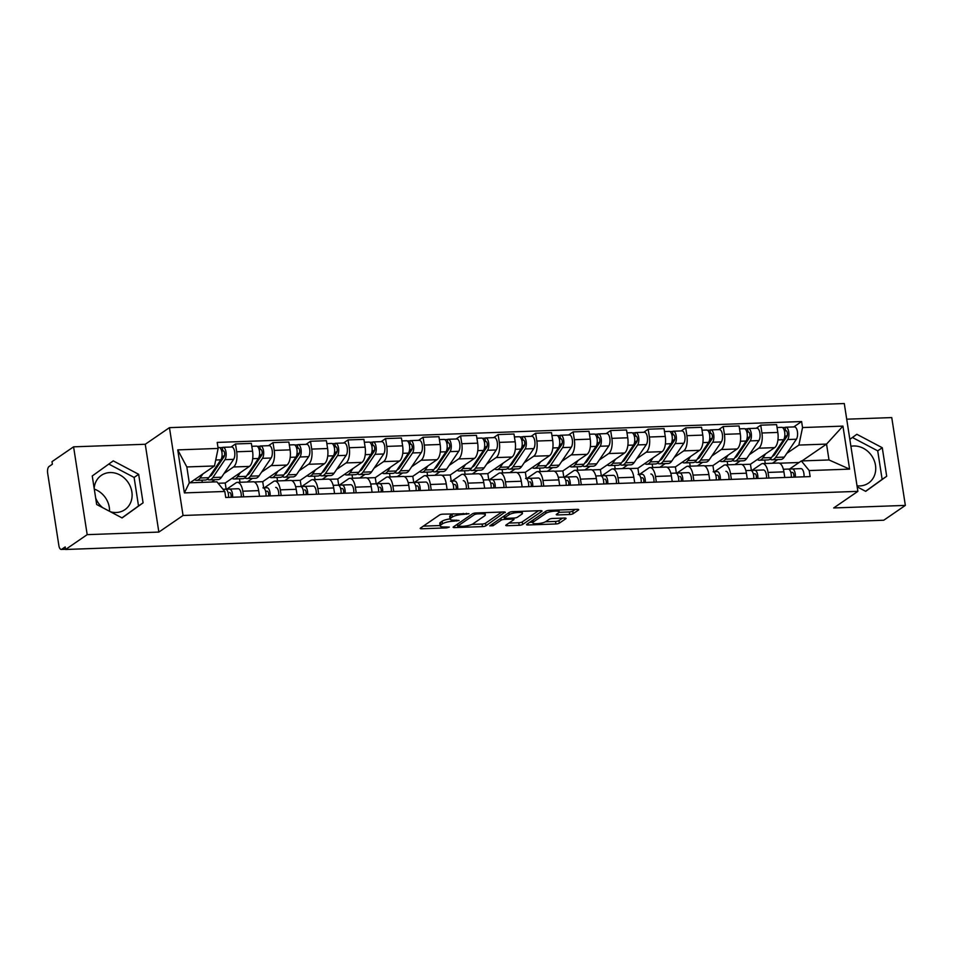 <?xml version="1.0" encoding="UTF-8"?>
<svg xmlns="http://www.w3.org/2000/svg" width="953" height="953" viewBox="0 0 953 953"><rect width="100%" height="100%" fill="white"/><g stroke="black" fill="none" stroke-linecap="round" stroke-linejoin="round"><path stroke-width="1.43" d="M468.995 513.703L443.014 514.155A2.621 0.619 171.2 0 0 439.583 514.965L420.416 528.129A2.621 0.619 171.2 0 0 420.178 528.438A2.621 0.619 171.2 0 0 421.702 528.772L446.79 527.879L449.339 527.08L445.039 526.973A8.374 2.001 171.2 0 1 440.155 525.913A8.374 2.001 171.2 0 1 440.894 524.9L442.49 523.805A8.374 2.001 171.2 0 1 453.449 521.196L459.096 520.505L454.938 520.171A8.374 2.001 171.2 0 1 450.066 519.111A8.374 2.001 171.2 0 1 450.793 518.098L452.389 517.002A8.374 2.001 171.2 0 1 463.349 514.394L468.995 513.703M94.156 488.317A20.811 18.107 -124.5 0 1 101.328 475.368A20.811 18.107 -124.5 0 1 110.012 472.557A20.811 18.107 -124.5 0 1 130.501 486.9A20.811 18.107 -124.5 0 1 124.879 509.688A20.811 18.107 -124.5 0 1 116.195 512.5A20.811 18.107 -124.5 0 1 110.465 511.797M102.662 507.675A20.811 18.107 -124.5 0 1 95.669 498.05M850.91 446.29A20.811 18.107 -124.5 0 1 853.626 445.98A20.811 18.107 -124.5 0 1 874.115 460.311A20.811 18.107 -124.5 0 1 868.493 483.111A20.811 18.107 -124.5 0 1 859.809 485.923A20.811 18.107 -124.5 0 1 857.021 485.804M569.703 514.513A2.621 0.619 171.2 0 0 573.122 513.691L578.507 509.998A2.621 0.619 171.2 0 0 578.733 509.688A2.621 0.619 171.2 0 0 577.208 509.355L549.357 510.355A2.621 0.619 171.2 0 0 545.926 511.165L526.759 524.329A2.621 0.619 171.2 0 0 526.532 524.638A2.621 0.619 171.2 0 0 528.057 524.972L555.909 523.971A2.621 0.619 171.2 0 0 559.328 523.161L565.832 518.706A2.621 0.619 171.2 0 0 566.058 518.384A2.621 0.619 171.2 0 0 564.533 518.051L552.609 518.48A2.621 0.619 171.2 0 0 549.19 519.302L545.962 521.505A7.005 1.668 171.2 0 1 538.314 523.59A7.005 1.668 171.2 0 1 532.727 522.804A7.005 1.668 171.2 0 1 533.335 521.958L545.962 513.298A7.005 1.668 171.2 0 1 553.61 511.213A7.005 1.668 171.2 0 1 559.197 511.999A7.005 1.668 171.2 0 1 558.589 512.845L556.481 514.286A2.621 0.619 171.2 0 0 556.254 514.608A2.621 0.619 171.2 0 0 557.779 514.93L569.703 514.513L569.31 511.952A2.621 0.619 171.2 0 0 572.729 511.13L575.219 509.426M158.853 532.084L145.261 444.265L73.584 446.826L87.188 534.645L158.853 532.084L183.047 515.478L857.879 491.355L833.684 507.961L905.35 505.4L883.753 520.231L65.59 549.476L65.197 546.915L61.826 549.214L65.531 549.083M87.188 534.645L65.59 549.476M505.09 512.631A2.621 0.619 171.2 0 0 505.316 512.309A2.621 0.619 171.2 0 0 503.792 511.975L475.94 512.976A2.621 0.619 171.2 0 0 472.509 513.786L453.342 526.949A2.621 0.619 171.2 0 0 453.116 527.271A2.621 0.619 171.2 0 0 454.641 527.593L482.492 526.604A2.621 0.619 171.2 0 0 485.923 525.782L505.007 512.083M512.643 511.666L540.506 510.665A2.621 0.619 171.2 0 1 542.031 510.999A2.621 0.619 171.2 0 1 541.792 511.308L522.625 524.472A2.621 0.619 171.2 0 1 519.194 525.294L507.282 525.711A2.621 0.619 171.2 0 1 505.757 525.389A2.621 0.619 171.2 0 1 505.983 525.067L513.762 519.73A2.621 0.619 171.2 0 0 513.989 519.421A2.621 0.619 171.2 0 0 512.464 519.087L504.554 519.373A2.621 0.619 171.2 0 0 501.135 520.183L493.035 525.734L489.735 525.853L509.224 512.476A2.621 0.619 171.2 0 1 512.643 511.666M94.287 489.103A20.811 18.107 -124.5 0 1 109.535 511.296M73.584 446.826L51.998 461.645L52.391 464.206L49.032 466.517A5.337 2.299 -92 0 0 47.65 473.129L58.872 545.592A5.337 2.299 -92 0 0 61.23 549.428A5.337 2.299 -92 0 0 61.826 549.214M145.261 444.265L169.455 427.647L844.287 403.524L857.879 491.355M905.35 505.4L891.758 417.581L846.705 419.189M226.79 489.163L235.987 482.849A12.27 5.301 88 0 1 237.368 482.361A12.27 5.301 88 0 1 242.801 491.2L243.67 496.835M226.159 489.187L225.206 483.016L249.4 466.41A12.27 5.301 -92 0 0 252.569 451.198L236.689 451.77A12.27 5.301 88 0 1 233.521 466.97L224.074 473.462M214.997 479.693L211.602 482.027M236.689 451.77L235.486 443.955L231.007 447.028M202.298 482.361L201.953 480.157M259.55 496.263L258.668 490.628A12.27 5.301 -92 0 0 253.236 481.789L237.368 482.361M252.569 451.198L251.354 443.395L235.486 443.955M264.303 487.817L273.499 481.503A12.27 5.301 88 0 1 274.881 481.015A12.27 5.301 88 0 1 280.313 489.854L281.183 495.489M268.52 445.694L272.999 442.621L274.214 450.424A12.27 5.301 88 0 1 271.045 465.636L261.587 472.128M252.521 478.346L247.184 482.004M240.001 482.266L239.477 478.811M297.062 494.929L296.192 489.294A12.27 5.301 -92 0 0 290.76 480.455L274.881 481.015M263.671 487.841L262.718 481.67L286.913 465.064A12.27 5.301 -92 0 0 290.081 449.864L288.878 442.049L272.999 442.621M301.827 486.483L311.023 480.169A12.27 5.301 88 0 1 312.405 479.681A12.27 5.301 88 0 1 317.837 488.52L318.707 494.154M306.044 444.348L310.523 441.275L311.726 449.089A12.27 5.301 88 0 1 308.558 464.29L299.099 470.782M290.034 477L284.697 480.669M277.526 480.92L276.989 477.477M334.574 493.583L333.705 487.948A12.27 5.301 -92 0 0 328.273 479.109L312.405 479.681M301.196 486.506L300.231 480.336L324.437 463.718A12.27 5.301 -92 0 0 327.606 448.518L326.391 440.703L310.523 441.275M339.339 485.137L348.536 478.823A12.27 5.301 88 0 1 349.918 478.335A12.27 5.301 88 0 1 355.35 487.174L356.219 492.808M343.556 443.014L348.036 439.929L349.251 447.743A12.27 5.301 88 0 1 346.082 462.944L336.623 469.436M327.558 475.666L322.221 479.323M315.038 479.585L314.502 476.131M372.099 492.236L371.229 486.614A12.27 5.301 -92 0 0 365.797 477.775L349.918 478.335M338.708 485.16L337.755 478.99L361.949 462.384A12.27 5.301 -92 0 0 365.118 447.171L363.915 439.369L348.036 439.929M376.852 483.79L386.048 477.489A12.27 5.301 88 0 1 387.442 477A12.27 5.301 88 0 1 392.862 485.839L393.744 491.462M381.081 441.668L385.56 438.594L386.763 446.397A12.27 5.301 88 0 1 383.594 461.609L374.136 468.102M365.07 474.32L359.734 477.989M352.562 478.239L352.026 474.785M409.611 490.902L408.742 485.268A12.27 5.301 -92 0 0 403.31 476.429L387.442 477M376.221 483.814L375.268 477.656L399.474 461.038A12.27 5.301 -92 0 0 402.631 445.837L401.427 438.023L385.56 438.594M414.376 482.456L423.573 476.143A12.27 5.301 88 0 1 424.955 475.654A12.27 5.301 88 0 1 430.387 484.493L431.256 490.128M418.593 440.322L423.072 437.248L424.276 445.063A12.27 5.301 88 0 1 421.107 460.263L411.66 466.756M402.583 472.986L397.246 476.643M390.075 476.905L389.539 473.45M447.136 489.556L446.254 483.921A12.27 5.301 -92 0 0 440.834 475.082L424.955 475.654M413.745 482.48L412.792 476.309L436.986 459.703A12.27 5.301 -92 0 0 440.155 444.491L438.94 436.688L423.072 437.248M451.889 481.11L461.085 474.797A12.27 5.301 88 0 1 462.467 474.32A12.27 5.301 88 0 1 467.899 483.147L468.769 488.782M456.106 438.988L460.585 435.914L461.8 443.717A12.27 5.301 88 0 1 458.631 458.929L449.173 465.421M440.107 471.64L434.771 475.309M427.587 475.559L427.063 472.104M484.648 488.222L483.779 482.587A12.27 5.301 -92 0 0 478.346 473.748L462.467 474.32M451.257 481.134L450.304 474.963L474.499 458.357A12.27 5.301 -92 0 0 477.667 443.157L476.464 435.342L460.585 435.914M489.413 479.776L498.61 473.462A12.27 5.301 88 0 1 499.991 472.974A12.27 5.301 88 0 1 505.424 481.813L506.293 487.448M493.63 437.641L498.109 434.568L499.312 442.383A12.27 5.301 88 0 1 496.144 457.583L486.685 464.075M477.62 470.305L472.283 473.963M465.112 474.225L464.576 470.77M522.161 486.876L521.291 481.241A12.27 5.301 -92 0 0 515.859 472.402L499.991 472.974M488.782 479.8L487.817 473.629L512.023 457.023A12.27 5.301 -92 0 0 515.192 441.811L513.977 434.008L498.109 434.568M526.926 478.43L536.122 472.116A12.27 5.301 88 0 1 537.504 471.628A12.27 5.301 88 0 1 542.936 480.467L543.806 486.101M531.143 436.307L535.622 433.234L536.837 441.036A12.27 5.301 88 0 1 533.668 456.249L524.21 462.741M515.144 468.959L509.807 472.617M502.624 472.879L502.088 469.424M559.685 485.542L558.815 479.907A12.27 5.301 -92 0 0 553.383 471.068L537.504 471.628M526.294 478.454L525.341 472.283L549.536 455.677A12.27 5.301 -92 0 0 552.704 440.477L551.501 432.662L535.622 433.234M564.438 477.096L573.635 470.782A12.27 5.301 88 0 1 575.028 470.294A12.27 5.301 88 0 1 580.448 479.133L581.33 484.767M568.667 434.961L573.146 431.888L574.349 439.702A12.27 5.301 88 0 1 571.181 454.903L561.722 461.395M552.657 467.613L547.32 471.282M540.148 471.532L539.612 468.09M597.197 484.195L596.328 478.561A12.27 5.301 -92 0 0 590.896 469.722L575.028 470.294M563.807 477.119L562.854 470.949L587.06 454.331A12.27 5.301 -92 0 0 590.229 439.13L589.014 431.316L573.146 431.888M601.962 475.75L611.159 469.436A12.27 5.301 88 0 1 612.541 468.947A12.27 5.301 88 0 1 617.973 477.787L618.842 483.421M606.179 433.627L610.659 430.542L611.862 438.356A12.27 5.301 88 0 1 608.705 453.557L599.246 460.049M590.169 466.279L584.832 469.936M577.661 470.198L577.125 466.744M634.722 482.849L633.84 477.227A12.27 5.301 -92 0 0 628.42 468.388L612.541 468.947M601.331 475.773L600.378 469.603L624.572 452.997A12.27 5.301 -92 0 0 627.741 437.784L626.526 429.982L610.659 430.542M639.475 474.403L648.671 468.102A12.27 5.301 88 0 1 650.053 467.613A12.27 5.301 88 0 1 655.485 476.452L656.367 482.075M643.692 432.281L648.171 429.207L649.386 437.01A12.27 5.301 88 0 1 646.217 452.222L636.759 458.715M627.693 464.933L622.357 468.602M615.185 468.852L614.649 465.398M672.234 481.515L671.365 475.881A12.27 5.301 -92 0 0 665.933 467.041L650.053 467.613M638.844 474.427L637.891 468.268L662.085 451.651A12.27 5.301 -92 0 0 665.254 436.45L664.05 428.636L648.171 429.207M676.999 473.069L686.196 466.756A12.27 5.301 88 0 1 687.578 466.267A12.27 5.301 88 0 1 693.01 475.106L693.879 480.741M681.216 430.935L685.695 427.861L686.899 435.676A12.27 5.301 88 0 1 683.73 450.876L674.271 457.369M665.206 463.599L659.869 467.256M652.698 467.518L652.162 464.063M709.747 480.169L708.877 474.534A12.27 5.301 -92 0 0 703.445 465.695L687.578 466.267M676.368 473.093L675.403 466.922L699.609 450.316A12.27 5.301 -92 0 0 702.778 435.104L701.563 427.301L685.695 427.861M714.512 471.723L723.708 465.409A12.27 5.301 88 0 1 725.09 464.921A12.27 5.301 88 0 1 730.522 473.76L731.392 479.395M718.729 429.6L723.208 426.527L724.423 434.33A12.27 5.301 88 0 1 721.254 449.542L711.796 456.034M702.73 462.253L697.393 465.922M690.21 466.172L689.674 462.717M747.271 478.835L746.402 473.2A12.27 5.301 -92 0 0 740.969 464.361L725.09 464.921M713.88 471.747L712.927 465.576L737.122 448.97A12.27 5.301 -92 0 0 740.29 433.77L739.087 425.955L723.208 426.527M752.024 470.389L761.221 464.075A12.27 5.301 88 0 1 762.614 463.587A12.27 5.301 88 0 1 768.047 472.426L768.916 478.061M756.253 428.254L760.732 425.181L761.935 432.996A12.27 5.301 88 0 1 758.767 448.196L749.308 454.688M740.243 460.918L734.906 464.576M727.735 464.838L727.199 461.383M784.784 477.489L783.914 471.854A12.27 5.301 -92 0 0 778.482 463.015L762.614 463.587M751.393 470.413L750.44 464.242L774.646 447.636A12.27 5.301 -92 0 0 777.815 432.424L776.6 424.621L760.732 425.181M750.44 464.242L741.97 464.54M712.927 465.576L704.458 465.886M675.403 466.922L666.933 467.22M637.891 468.268L629.421 468.566M600.378 469.603L591.896 469.912M562.854 470.949L554.384 471.247M525.341 472.283L516.871 472.593M487.817 473.629L479.347 473.927M450.304 474.963L441.835 475.273M412.792 476.309L404.31 476.607M375.268 477.656L366.798 477.953M337.755 478.99L329.273 479.299M300.231 480.336L291.761 480.634M262.718 481.67L254.248 481.98M225.206 483.016L218.118 483.266M189.957 482.802L214.485 465.957L186.824 466.946L189.29 482.826L216.939 481.837L224.801 491.462L225.73 497.478L810.133 476.583L809.204 470.568L801.342 460.942L829.003 459.954L826.549 444.086L798.888 445.075L786.833 453.342M224.801 491.462L184.394 492.904L177.734 449.887L218.142 448.434L214.485 465.957M798.888 445.075L802.545 427.552L801.604 421.536L217.201 442.418L218.142 448.434M802.545 427.552L842.94 426.11L849.6 469.126L809.204 470.568M183.047 515.478L169.455 427.647M138.661 474.308L113.252 460.871L92.25 475.964L96.67 504.494L122.079 517.932L143.081 502.839L138.661 474.308L134.111 477.441L108.809 464.063M857.188 486.852L865.693 491.355L886.695 476.262L882.275 447.731L856.854 434.294L849.826 439.345M802.009 460.918L826.549 444.086L842.94 426.11M789.549 469.043L801.342 460.942M777.755 459.572L772.418 463.229M799.079 462.503L779.483 463.206M793.766 426.92L801.604 421.536M765.247 463.492L764.711 460.037M184.394 492.904L189.29 482.826M177.734 449.887L186.824 466.946M829.003 459.954L849.6 469.126M121.96 517.872L138.519 505.972L134.111 477.441M138.519 505.972L143.081 502.839M865.574 491.295L882.133 479.383L877.713 450.852L852.423 437.487M877.713 450.852L882.275 447.731M882.133 479.383L886.695 476.262M453.235 513.786A8.374 2.001 171.2 0 0 451.996 514.441L452.389 517.002M450.066 519.111L449.673 516.55A8.374 2.001 171.2 0 1 450.4 515.537L451.996 514.441M450.03 518.897A8.374 2.001 171.2 0 0 442.085 521.243L442.49 523.805M440.155 525.913L439.762 523.352A8.374 2.001 171.2 0 1 440.489 522.339L442.085 521.243M423.299 526.139L440.107 525.544M471.878 524.412L482.099 524.043A2.621 0.619 171.2 0 0 485.518 523.221L501.802 512.047M456.237 524.96L457.452 524.924M477.048 513.905L474.642 514.477L457.821 526.032L462.145 526.354A8.374 2.001 171.2 0 0 473.105 523.745L484.612 515.847A8.374 2.001 171.2 0 0 485.339 514.846A8.374 2.001 171.2 0 0 480.467 513.786L477.048 513.905L476.893 512.94M538.505 510.737L522.232 521.91L522.625 524.472M508.878 523.078L518.801 522.732A2.621 0.619 171.2 0 0 522.232 521.91M504.34 516.8L504.161 516.812A2.621 0.619 171.2 0 0 502.672 516.979M521.827 514.191A7.005 1.668 171.2 0 0 522.435 513.345A7.005 1.668 171.2 0 0 516.848 512.571A7.005 1.668 171.2 0 0 509.2 514.644L504.756 517.693A2.621 0.619 171.2 0 0 504.518 518.015A2.621 0.619 171.2 0 0 506.043 518.349L513.953 518.063A2.621 0.619 171.2 0 0 517.384 517.241L521.827 514.191M559.125 512.309L569.31 511.952M545.521 521.779L555.516 521.422A2.621 0.619 171.2 0 0 558.934 520.6L562.544 518.122M529.654 522.339L532.644 522.232M209.66 476.381A12.544 5.42 -92 0 0 211.995 474.582L224.086 456.713A3.204 1.382 -92 0 0 224.586 453.092A3.204 1.382 -92 0 0 223.181 450.781A3.204 1.382 -92 0 0 222.811 450.912L222.299 447.576A6.671 2.883 -92 0 1 223.05 447.314L231.71 447.005A6.671 2.883 -92 0 1 234.664 451.817A6.671 2.883 -92 0 1 233.616 459.358L221.525 477.227A16.01 6.909 -92 0 1 218.082 479.573L209.434 479.883A16.01 6.909 -92 0 0 212.864 477.536L224.956 459.668A6.671 2.883 -92 0 0 226.004 452.127A6.671 2.883 -92 0 0 223.05 447.314M211.316 473.927L212.471 473.879M207.361 479.24A16.01 6.909 -92 0 0 209.434 479.883M221.846 457.202L224.586 455.331M221.644 450.948L223.55 450.888M194.543 479.645A16.01 6.909 -92 0 0 196.687 480.348L205.336 480.038A16.01 6.909 -92 0 0 208.778 477.679L220.87 459.811A6.671 2.883 -92 0 0 221.918 452.27A6.671 2.883 -92 0 0 218.964 447.457L217.987 447.493M196.687 480.348A16.01 6.909 -92 0 0 200.118 477.989L202.858 473.939M219.738 447.672L222.299 447.576M225.42 489.199L223.026 489.282L225.42 489.199A6.671 2.883 88 0 1 228.517 497.371M229.816 492.534L229.637 492.522A3.204 1.382 88 0 1 230.888 494.083A3.204 1.382 88 0 1 231.007 497.287M225.599 489.211L229.506 489.056A6.671 2.883 88 0 1 232.603 497.228M238.167 488.746L229.506 489.056L238.167 488.746A6.671 2.883 88 0 1 241.264 496.918M247.172 475.035A12.544 5.42 -92 0 0 249.519 473.236L261.61 455.367A3.204 1.382 -92 0 0 262.111 451.746A3.204 1.382 -92 0 0 260.693 449.447A3.204 1.382 -92 0 0 260.336 449.566L259.812 446.242A6.671 2.883 -92 0 1 260.574 445.98L269.222 445.67A6.671 2.883 -92 0 1 272.177 450.471A6.671 2.883 -92 0 1 271.128 458.012L259.037 475.881A16.01 6.909 -92 0 1 255.607 478.239L246.946 478.549A16.01 6.909 -92 0 0 250.377 476.19L262.48 458.322A6.671 2.883 -92 0 0 263.516 450.781A6.671 2.883 -92 0 0 260.574 445.98M248.84 472.581L249.984 472.545M244.873 477.906A16.01 6.909 -92 0 0 246.946 478.549M259.359 455.868L262.099 453.985M259.156 449.613L261.062 449.542M232.055 478.311A16.01 6.909 -92 0 0 234.2 479.002L242.86 478.692A16.01 6.909 -92 0 0 246.291 476.345L258.382 458.476A6.671 2.883 -92 0 0 259.43 450.924A6.671 2.883 -92 0 0 256.476 446.123L251.806 446.29M234.2 479.002A16.01 6.909 -92 0 0 237.631 476.643L240.382 472.593M257.25 446.338L259.812 446.242M284.685 473.701A12.544 5.42 -92 0 0 287.032 471.89L299.123 454.033A3.204 1.382 -92 0 0 299.623 450.412A3.204 1.382 -92 0 0 298.206 448.101A3.204 1.382 -92 0 0 297.848 448.232L297.336 444.896A6.671 2.883 -92 0 1 298.086 444.634L306.747 444.324A6.671 2.883 -92 0 1 309.689 449.137A6.671 2.883 -92 0 1 308.653 456.678L296.562 474.546A16.01 6.909 -92 0 1 293.119 476.893L284.459 477.203A16.01 6.909 -92 0 0 287.901 474.856L299.992 456.987A6.671 2.883 -92 0 0 301.041 449.447A6.671 2.883 -92 0 0 298.086 444.634M286.353 471.235L287.508 471.199M282.398 476.56A16.01 6.909 -92 0 0 284.459 477.203M296.883 454.521L299.623 452.651M296.681 448.267L298.575 448.196M269.58 476.965A16.01 6.909 -92 0 0 271.712 477.656L280.373 477.346A16.01 6.909 -92 0 0 283.815 474.999L295.906 457.13A6.671 2.883 -92 0 0 296.943 449.59A6.671 2.883 -92 0 0 294 444.777L289.319 444.944M271.712 477.656A16.01 6.909 -92 0 0 275.155 475.309L277.895 471.258M294.763 444.991L297.336 444.896M262.945 487.853L262.933 487.853A6.671 2.883 88 0 1 262.945 487.853A6.671 2.883 88 0 1 266.03 496.036M265.589 491.236L267.15 491.176A3.204 1.382 88 0 1 268.412 492.737A3.204 1.382 88 0 1 268.52 495.941M267.328 491.2L265.601 491.271M263.111 487.865L267.031 487.71A6.671 2.883 88 0 1 270.116 495.882M275.691 487.4L275.679 487.4A6.671 2.883 88 0 1 275.691 487.4A6.671 2.883 88 0 1 278.776 495.572M300.457 486.518L295.644 486.685L300.457 486.518A6.671 2.883 88 0 1 303.542 494.69M304.853 489.854L304.674 489.842A3.204 1.382 88 0 1 305.925 491.403A3.204 1.382 88 0 1 306.032 494.607M300.636 486.518L304.543 486.375A6.671 2.883 88 0 1 307.64 494.547M313.203 486.066L304.543 486.375L313.203 486.066A6.671 2.883 88 0 1 316.289 494.238M322.209 472.354A12.544 5.42 -92 0 0 324.544 470.556L336.647 452.687A3.204 1.382 -92 0 0 337.148 449.066A3.204 1.382 -92 0 0 335.73 446.754A3.204 1.382 -92 0 0 335.361 446.886L334.848 443.562A6.671 2.883 -92 0 1 335.599 443.288L344.259 442.978A6.671 2.883 -92 0 1 347.214 447.791A6.671 2.883 -92 0 1 346.165 455.331L334.074 473.2A16.01 6.909 -92 0 1 330.643 475.559L321.983 475.869A16.01 6.909 -92 0 0 325.414 473.51L337.517 455.641A6.671 2.883 -92 0 0 338.553 448.101A6.671 2.883 -92 0 0 335.599 443.288M323.877 469.9L325.021 469.853M319.91 475.225A16.01 6.909 -92 0 0 321.983 475.869M334.396 453.187L337.136 451.305M334.193 446.933L336.099 446.862M307.092 475.63A16.01 6.909 -92 0 0 309.237 476.321L317.897 476.012A16.01 6.909 -92 0 0 321.328 473.653L333.419 455.796A6.671 2.883 -92 0 0 334.467 448.244A6.671 2.883 -92 0 0 331.513 443.443L326.843 443.61M309.237 476.321A16.01 6.909 -92 0 0 312.667 473.963L315.419 469.912M332.287 443.645L334.848 443.562M359.722 471.02A12.544 5.42 -92 0 0 362.069 469.21L374.16 451.353A3.204 1.382 -92 0 0 374.66 447.731A3.204 1.382 -92 0 0 373.242 445.42A3.204 1.382 -92 0 0 372.885 445.551L372.373 442.216A6.671 2.883 -92 0 1 373.123 441.954L381.784 441.644A6.671 2.883 -92 0 1 384.726 446.457A6.671 2.883 -92 0 1 383.69 453.997L371.587 471.866A16.01 6.909 -92 0 1 368.156 474.213L359.495 474.523A16.01 6.909 -92 0 0 362.938 472.176L375.029 454.307A6.671 2.883 -92 0 0 376.078 446.766A6.671 2.883 -92 0 0 373.123 441.954M361.39 468.554L362.533 468.519M357.423 473.879A16.01 6.909 -92 0 0 359.495 474.523M371.92 451.841L374.648 449.959M371.706 445.587L373.612 445.516M344.605 474.284A16.01 6.909 -92 0 0 346.749 474.975L355.409 474.665A16.01 6.909 -92 0 0 358.84 472.319L370.943 454.45A6.671 2.883 -92 0 0 371.98 446.909A6.671 2.883 -92 0 0 369.037 442.097L364.356 442.263M346.749 474.975A16.01 6.909 -92 0 0 350.192 472.628L352.932 468.566M369.8 442.311L372.373 442.216M397.246 469.674A12.544 5.42 -92 0 0 399.581 467.875L411.672 450.007A3.204 1.382 -92 0 0 412.172 446.385A3.204 1.382 -92 0 0 410.767 444.074A3.204 1.382 -92 0 0 410.398 444.205L409.885 440.882A6.671 2.883 -92 0 1 410.636 440.608L419.296 440.298A6.671 2.883 -92 0 1 422.25 445.111A6.671 2.883 -92 0 1 421.202 452.651L409.111 470.52A16.01 6.909 -92 0 1 405.668 472.867L397.02 473.176A16.01 6.909 -92 0 0 400.451 470.83L412.542 452.961A6.671 2.883 -92 0 0 413.59 445.42A6.671 2.883 -92 0 0 410.636 440.608M398.902 467.22L400.057 467.173M394.947 472.533A16.01 6.909 -92 0 0 397.02 473.176M409.433 450.507L412.172 448.625M409.23 444.241L411.136 444.181M382.129 472.938A16.01 6.909 -92 0 0 384.273 473.641L392.922 473.331A16.01 6.909 -92 0 0 396.365 470.973L408.456 453.104A6.671 2.883 -92 0 0 409.504 445.563A6.671 2.883 -92 0 0 406.55 440.762L401.88 440.929M384.273 473.641A16.01 6.909 -92 0 0 387.704 471.282L390.444 467.232M407.324 440.965L409.885 440.882M337.97 485.172L333.157 485.351L337.97 485.172A6.671 2.883 88 0 1 341.067 493.356M340.626 488.555L342.187 488.496A3.204 1.382 88 0 1 343.437 490.056A3.204 1.382 88 0 1 343.556 493.261M342.365 488.52L340.638 488.579M338.148 485.184L342.056 485.029A6.671 2.883 88 0 1 342.067 485.029A6.671 2.883 88 0 1 345.153 493.201M350.716 484.72L342.067 485.029L350.716 484.72A6.671 2.883 88 0 1 353.813 492.892M375.494 483.838L370.669 484.005L375.494 483.838A6.671 2.883 88 0 1 378.579 492.01M379.878 487.174L379.699 487.15A3.204 1.382 88 0 1 379.711 487.15A3.204 1.382 88 0 1 380.962 488.722A3.204 1.382 88 0 1 381.069 491.927M375.673 483.838L379.58 483.683A6.671 2.883 88 0 1 382.665 491.867M388.24 483.385L379.58 483.683L388.24 483.385A6.671 2.883 88 0 1 391.326 491.557M413.006 482.492L408.194 482.671L413.006 482.492A6.671 2.883 88 0 1 416.104 490.664M415.663 485.875L417.223 485.816A3.204 1.382 88 0 1 418.474 487.376A3.204 1.382 88 0 1 418.593 490.581M417.402 485.839L415.663 485.899M413.185 482.504L417.092 482.349A6.671 2.883 88 0 1 417.104 482.349A6.671 2.883 88 0 1 420.19 490.521M425.753 482.039L417.104 482.349L425.753 482.039A6.671 2.883 88 0 1 428.85 490.211M434.759 468.34A12.544 5.42 -92 0 0 437.105 466.529L449.197 448.66A3.204 1.382 -92 0 0 449.697 445.039A3.204 1.382 -92 0 0 448.279 442.74A3.204 1.382 -92 0 0 447.922 442.859L447.398 439.536A6.671 2.883 -92 0 1 448.16 439.273L456.809 438.964A6.671 2.883 -92 0 1 459.763 443.764A6.671 2.883 -92 0 1 458.715 451.317L446.623 469.174A16.01 6.909 -92 0 1 443.193 471.532L434.532 471.842A16.01 6.909 -92 0 0 437.963 469.484L450.066 451.627A6.671 2.883 -92 0 0 451.103 444.074A6.671 2.883 -92 0 0 448.16 439.273M436.426 465.874L437.57 465.838M432.459 471.199A16.01 6.909 -92 0 0 434.532 471.842M446.945 449.161L449.685 447.279M446.743 442.907L448.649 442.835M419.642 471.604A16.01 6.909 -92 0 0 421.786 472.295L430.446 471.985A16.01 6.909 -92 0 0 433.877 469.638L445.98 451.77A6.671 2.883 -92 0 0 447.017 444.229A6.671 2.883 -92 0 0 444.062 439.416L439.393 439.583M421.786 472.295A16.01 6.909 -92 0 0 425.217 469.948L427.968 465.886M444.837 439.631L447.398 439.536M450.531 481.158L450.519 481.158A6.671 2.883 88 0 1 450.531 481.158A6.671 2.883 88 0 1 453.616 489.33M453.175 484.529L454.736 484.469A3.204 1.382 88 0 1 455.999 486.03A3.204 1.382 88 0 1 456.106 489.234M454.915 484.493L453.187 484.565M450.698 481.158L454.617 481.003A6.671 2.883 88 0 1 457.702 489.187M463.277 480.693L463.265 480.693A6.671 2.883 88 0 1 463.277 480.693A6.671 2.883 88 0 1 466.362 488.877M472.271 466.994A12.544 5.42 -92 0 0 474.618 465.195L486.709 447.326A3.204 1.382 -92 0 0 487.209 443.705A3.204 1.382 -92 0 0 485.792 441.394A3.204 1.382 -92 0 0 485.434 441.525L484.922 438.189A6.671 2.883 -92 0 1 485.673 437.927L494.333 437.618A6.671 2.883 -92 0 1 497.275 442.43A6.671 2.883 -92 0 1 496.239 449.971L484.148 467.84A16.01 6.909 -92 0 1 480.705 470.186L472.045 470.496A16.01 6.909 -92 0 0 475.487 468.149L487.579 450.281A6.671 2.883 -92 0 0 488.627 442.74A6.671 2.883 -92 0 0 485.673 437.927M473.939 464.54L475.094 464.492M469.984 469.853A16.01 6.909 -92 0 0 472.045 470.496M484.469 447.815L487.209 445.944M484.267 441.561L486.161 441.501M457.166 470.258A16.01 6.909 -92 0 0 459.298 470.961L467.959 470.651A16.01 6.909 -92 0 0 471.401 468.292L483.493 450.424A6.671 2.883 -92 0 0 484.541 442.883A6.671 2.883 -92 0 0 481.587 438.07L476.905 438.237M459.298 470.961A16.01 6.909 -92 0 0 462.741 468.602L465.481 464.552M482.349 438.285L484.922 438.189M488.043 479.812L483.231 479.978L488.043 479.812A6.671 2.883 88 0 1 491.129 487.984M490.7 483.195L492.26 483.135A3.204 1.382 88 0 1 493.511 484.696A3.204 1.382 88 0 1 493.618 487.9M492.439 483.147L490.7 483.219M488.222 479.824L492.129 479.669A6.671 2.883 88 0 1 495.226 487.841M492.141 479.669L500.79 479.359A6.671 2.883 88 0 1 503.875 487.531M509.795 465.648A12.544 5.42 -92 0 0 512.13 463.849L524.233 445.98A3.204 1.382 -92 0 0 524.734 442.359A3.204 1.382 -92 0 0 523.316 440.06A3.204 1.382 -92 0 0 522.947 440.179L522.435 436.855A6.671 2.883 -92 0 1 523.185 436.593L531.845 436.283A6.671 2.883 -92 0 1 534.8 441.084A6.671 2.883 -92 0 1 533.751 448.625L521.66 466.493A16.01 6.909 -92 0 1 518.229 468.852L509.569 469.162A16.01 6.909 -92 0 0 513 466.803L525.103 448.934A6.671 2.883 -92 0 0 526.139 441.394A6.671 2.883 -92 0 0 523.185 436.593M511.463 463.194L512.607 463.158M507.496 468.519A16.01 6.909 -92 0 0 509.569 469.162M521.982 446.481L524.722 444.598M521.779 440.226L523.685 440.155M494.678 468.924A16.01 6.909 -92 0 0 496.823 469.615L505.483 469.305A16.01 6.909 -92 0 0 508.914 466.958L521.005 449.089A6.671 2.883 -92 0 0 522.053 441.537A6.671 2.883 -92 0 0 519.099 436.736L514.429 436.903M496.823 469.615A16.01 6.909 -92 0 0 500.254 467.256L503.005 463.206M519.873 436.95L522.435 436.855M525.568 478.466L525.556 478.466A6.671 2.883 88 0 1 525.568 478.466A6.671 2.883 88 0 1 528.653 486.649M529.951 481.813L529.773 481.789A3.204 1.382 88 0 1 531.024 483.35A3.204 1.382 88 0 1 531.143 486.554M525.734 478.477L529.642 478.323A6.671 2.883 88 0 1 529.654 478.323A6.671 2.883 88 0 1 532.739 486.495M538.302 478.013L529.654 478.323L538.302 478.013A6.671 2.883 88 0 1 541.399 486.185M547.308 464.314A12.544 5.42 -92 0 0 549.655 462.503L561.746 444.646A3.204 1.382 -92 0 0 562.246 441.025A3.204 1.382 -92 0 0 560.829 438.714A3.204 1.382 -92 0 0 560.471 438.845L559.959 435.509A6.671 2.883 -92 0 1 560.709 435.247L569.37 434.937A6.671 2.883 -92 0 1 572.312 439.75A6.671 2.883 -92 0 1 571.276 447.291L559.173 465.159A16.01 6.909 -92 0 1 555.742 467.506L547.082 467.816A16.01 6.909 -92 0 0 550.524 465.469L562.615 447.6A6.671 2.883 -92 0 0 563.664 440.06A6.671 2.883 -92 0 0 560.709 435.247M548.976 461.848L550.119 461.812M545.009 467.173A16.01 6.909 -92 0 0 547.082 467.816M559.506 445.134L562.234 443.264M559.292 438.88L561.198 438.809M532.191 467.578A16.01 6.909 -92 0 0 534.335 468.268L542.996 467.959A16.01 6.909 -92 0 0 546.426 465.612L558.529 447.743A6.671 2.883 -92 0 0 559.566 440.203A6.671 2.883 -92 0 0 556.623 435.39L551.942 435.557M534.335 468.268A16.01 6.909 -92 0 0 537.778 465.922L540.518 461.871M557.386 435.604L559.959 435.509M563.08 477.131L558.255 477.298L563.08 477.131A6.671 2.883 88 0 1 566.165 485.303M565.725 480.515L567.285 480.455A3.204 1.382 88 0 1 567.297 480.455A3.204 1.382 88 0 1 568.548 482.015A3.204 1.382 88 0 1 568.655 485.22M567.464 480.467L565.737 480.538M563.259 477.131L567.166 476.988A6.671 2.883 88 0 1 570.251 485.16M575.826 476.679L567.166 476.988L575.826 476.679A6.671 2.883 88 0 1 578.912 484.851M584.832 462.967A12.544 5.42 -92 0 0 587.167 461.169L599.258 443.3A3.204 1.382 -92 0 0 599.759 439.678A3.204 1.382 -92 0 0 598.353 437.367A3.204 1.382 -92 0 0 597.984 437.498L597.471 434.175A6.671 2.883 -92 0 1 598.222 433.901L606.882 433.591A6.671 2.883 -92 0 1 609.837 438.404A6.671 2.883 -92 0 1 608.788 445.944L596.697 463.813A16.01 6.909 -92 0 1 593.254 466.172L584.606 466.482A16.01 6.909 -92 0 0 588.037 464.123L600.128 446.254A6.671 2.883 -92 0 0 601.176 438.714A6.671 2.883 -92 0 0 598.222 433.901M586.488 460.513L587.644 460.466M582.533 465.838A16.01 6.909 -92 0 0 584.606 466.482M597.019 443.8L599.759 441.918M596.816 437.546L598.722 437.475M569.715 466.243A16.01 6.909 -92 0 0 571.86 466.934L580.508 466.625A16.01 6.909 -92 0 0 583.951 464.266L596.042 446.409A6.671 2.883 -92 0 0 597.09 438.856A6.671 2.883 -92 0 0 594.136 434.056L589.466 434.223M571.86 466.934A16.01 6.909 -92 0 0 575.29 464.576L578.03 460.525M594.91 434.258L597.471 434.175M600.593 475.785L595.78 475.964L600.593 475.785A6.671 2.883 88 0 1 603.69 483.969M604.988 479.133L604.81 479.109A3.204 1.382 88 0 1 606.06 480.669A3.204 1.382 88 0 1 606.179 483.874M600.771 475.797L604.678 475.642A6.671 2.883 88 0 1 604.69 475.642A6.671 2.883 88 0 1 607.776 483.814M613.339 475.333L604.69 475.642L613.339 475.333A6.671 2.883 88 0 1 616.436 483.505M622.345 461.633A12.544 5.42 -92 0 0 624.691 459.822L636.783 441.966A3.204 1.382 -92 0 0 637.283 438.344A3.204 1.382 -92 0 0 635.865 436.033A3.204 1.382 -92 0 0 635.508 436.164L634.984 432.829A6.671 2.883 -92 0 1 635.746 432.567L644.395 432.257A6.671 2.883 -92 0 1 647.349 437.07A6.671 2.883 -92 0 1 646.313 444.61L634.21 462.479A16.01 6.909 -92 0 1 630.779 464.826L622.118 465.135A16.01 6.909 -92 0 0 625.549 462.789L637.652 444.92A6.671 2.883 -92 0 0 638.689 437.379A6.671 2.883 -92 0 0 635.746 432.567M624.012 459.167L625.156 459.132M620.046 464.492A16.01 6.909 -92 0 0 622.118 465.135M634.531 442.454L637.271 440.572M634.329 436.2L636.235 436.129M607.228 464.897A16.01 6.909 -92 0 0 609.372 465.588L618.032 465.278A16.01 6.909 -92 0 0 621.463 462.932L633.566 445.063A6.671 2.883 -92 0 0 634.603 437.522A6.671 2.883 -92 0 0 631.648 432.71L626.979 432.876M609.372 465.588A16.01 6.909 -92 0 0 612.803 463.241L615.555 459.179M632.423 432.924L634.984 432.829M638.117 474.451L638.105 474.451A6.671 2.883 88 0 1 638.117 474.451A6.671 2.883 88 0 1 641.202 482.623M640.761 477.834L642.322 477.763A3.204 1.382 88 0 1 643.585 479.335A3.204 1.382 88 0 1 643.692 482.54M642.501 477.787L640.773 477.858M638.284 474.451L642.203 474.296A6.671 2.883 88 0 1 645.288 482.48M650.863 473.998L650.851 473.998A6.671 2.883 88 0 1 650.863 473.998A6.671 2.883 88 0 1 653.949 482.17M659.857 460.287A12.544 5.42 -92 0 0 662.204 458.488L674.295 440.62A3.204 1.382 -92 0 0 674.795 436.998A3.204 1.382 -92 0 0 673.378 434.687A3.204 1.382 -92 0 0 673.021 434.818L672.508 431.495A6.671 2.883 -92 0 1 673.259 431.221L681.919 430.911A6.671 2.883 -92 0 1 684.873 435.724A6.671 2.883 -92 0 1 683.825 443.264L671.734 461.133A16.01 6.909 -92 0 1 668.291 463.48L659.631 463.789A16.01 6.909 -92 0 0 663.074 461.443L675.165 443.574A6.671 2.883 -92 0 0 676.213 436.033A6.671 2.883 -92 0 0 673.259 431.221M661.525 457.833L662.68 457.785M657.57 463.146A16.01 6.909 -92 0 0 659.631 463.789M672.056 441.12L674.795 439.238M671.853 434.854L673.747 434.794M644.752 463.551A16.01 6.909 -92 0 0 646.884 464.254L655.545 463.944A16.01 6.909 -92 0 0 658.988 461.586L671.079 443.717A6.671 2.883 -92 0 0 672.127 436.176A6.671 2.883 -92 0 0 669.173 431.375L664.491 431.542M646.884 464.254A16.01 6.909 -92 0 0 650.327 461.895L653.067 457.845M669.935 431.578L672.508 431.495M675.629 473.105L670.817 473.284L675.629 473.105A6.671 2.883 88 0 1 678.715 481.277M680.025 476.452L679.846 476.429A3.204 1.382 88 0 1 681.097 477.989A3.204 1.382 88 0 1 681.204 481.194M675.808 473.117L679.715 472.962A6.671 2.883 88 0 1 682.813 481.134M688.376 472.652L679.715 472.962L688.376 472.652A6.671 2.883 88 0 1 691.461 480.824M697.382 458.953A12.544 5.42 -92 0 0 699.716 457.142L711.82 439.273A3.204 1.382 -92 0 0 712.32 435.652A3.204 1.382 -92 0 0 710.902 433.353A3.204 1.382 -92 0 0 710.533 433.472L710.021 430.148A6.671 2.883 -92 0 1 710.771 429.886L719.432 429.577A6.671 2.883 -92 0 1 722.386 434.377A6.671 2.883 -92 0 1 721.338 441.93L709.246 459.787A16.01 6.909 -92 0 1 705.816 462.145L697.155 462.455A16.01 6.909 -92 0 0 700.586 460.096L712.689 442.24A6.671 2.883 -92 0 0 713.726 434.687A6.671 2.883 -92 0 0 710.771 429.886M699.049 456.487L700.193 456.451M695.082 461.812A16.01 6.909 -92 0 0 697.155 462.455M709.568 439.774L712.308 437.892M709.366 433.52L711.272 433.448M682.265 462.217A16.01 6.909 -92 0 0 684.409 462.908L693.069 462.598A16.01 6.909 -92 0 0 696.5 460.251L708.591 442.383A6.671 2.883 -92 0 0 709.64 434.842A6.671 2.883 -92 0 0 706.685 430.029L702.016 430.196M684.409 462.908A16.01 6.909 -92 0 0 687.84 460.561L690.591 456.499M707.46 430.244L710.021 430.148M713.154 471.771L713.142 471.771A6.671 2.883 88 0 1 713.154 471.771A6.671 2.883 88 0 1 716.239 479.943M715.798 475.142L717.359 475.082A3.204 1.382 88 0 1 718.61 476.643A3.204 1.382 88 0 1 718.729 479.847M717.538 475.106L715.81 475.178M713.32 471.771L717.228 471.616A6.671 2.883 88 0 1 717.24 471.616A6.671 2.883 88 0 1 720.325 479.8M725.9 471.306L725.888 471.306A6.671 2.883 88 0 1 725.9 471.306A6.671 2.883 88 0 1 728.985 479.49M734.894 457.607A12.544 5.42 -92 0 0 737.241 455.808L749.332 437.939A3.204 1.382 -92 0 0 749.832 434.318A3.204 1.382 -92 0 0 748.415 432.007A3.204 1.382 -92 0 0 748.057 432.138L747.545 428.802A6.671 2.883 -92 0 1 748.296 428.54L756.956 428.231A6.671 2.883 -92 0 1 759.898 433.043A6.671 2.883 -92 0 1 758.862 440.584L746.759 458.453A16.01 6.909 -92 0 1 743.328 460.799L734.668 461.109A16.01 6.909 -92 0 0 738.11 458.762L750.202 440.894A6.671 2.883 -92 0 0 751.25 433.353A6.671 2.883 -92 0 0 748.296 428.54M736.562 455.153L737.705 455.105M732.595 460.466A16.01 6.909 -92 0 0 734.668 461.109M747.092 438.428L749.82 436.557M746.878 432.174L748.784 432.114M719.777 460.871A16.01 6.909 -92 0 0 721.921 461.574L730.582 461.264A16.01 6.909 -92 0 0 734.013 458.905L746.116 441.036A6.671 2.883 -92 0 0 747.152 433.496A6.671 2.883 -92 0 0 744.21 428.683L739.528 428.85M721.921 461.574A16.01 6.909 -92 0 0 725.364 459.215L728.104 455.165M744.972 428.898L747.545 428.802M750.666 470.425L745.842 470.591L750.666 470.425A6.671 2.883 88 0 1 753.752 478.597M753.311 473.808L754.871 473.748A3.204 1.382 88 0 1 754.883 473.748A3.204 1.382 88 0 1 756.134 475.309A3.204 1.382 88 0 1 756.241 478.513M755.05 473.76L753.323 473.832M750.845 470.437L754.752 470.282A6.671 2.883 88 0 1 757.838 478.454M763.413 469.972L754.752 470.282L763.413 469.972A6.671 2.883 88 0 1 766.498 478.144M772.418 456.261A12.544 5.42 -92 0 0 774.753 454.462L786.844 436.593A3.204 1.382 -92 0 0 787.345 432.972A3.204 1.382 -92 0 0 785.939 430.673A3.204 1.382 -92 0 0 785.57 430.792L785.058 427.468A6.671 2.883 -92 0 1 785.808 427.206L794.468 426.896A6.671 2.883 -92 0 1 797.423 431.697A6.671 2.883 -92 0 1 796.374 439.238L784.283 457.106A16.01 6.909 -92 0 1 780.841 459.465L772.192 459.775A16.01 6.909 -92 0 0 775.623 457.416L787.714 439.547A6.671 2.883 -92 0 0 788.762 432.007A6.671 2.883 -92 0 0 785.808 427.206M774.074 453.807L775.23 453.771M770.119 459.132A16.01 6.909 -92 0 0 772.192 459.775M784.605 437.093L787.345 435.211M784.402 430.839L786.308 430.768M757.301 459.537A16.01 6.909 -92 0 0 759.446 460.228L768.094 459.918A16.01 6.909 -92 0 0 771.537 457.559L783.628 439.702A6.671 2.883 -92 0 0 784.676 432.15A6.671 2.883 -92 0 0 781.722 427.349L777.052 427.516M759.446 460.228A16.01 6.909 -92 0 0 762.876 457.869L765.616 453.819M782.496 427.563L785.058 427.468M788.179 469.079L783.366 469.257L788.179 469.079A6.671 2.883 88 0 1 791.276 477.262M790.835 472.462L792.396 472.402A3.204 1.382 88 0 1 793.646 473.963A3.204 1.382 88 0 1 793.766 477.167M792.574 472.426L790.835 472.497M788.357 469.09L792.265 468.936A6.671 2.883 88 0 1 792.277 468.936A6.671 2.883 88 0 1 795.362 477.108M800.925 468.626L792.277 468.936L800.925 468.626A6.671 2.883 88 0 1 804.022 476.798M740.29 433.77L724.423 434.33M702.778 435.104L686.899 435.676M665.254 436.45L649.386 437.01M627.741 437.784L611.862 438.356M590.229 439.13L574.349 439.702M552.704 440.477L536.837 441.036M515.192 441.811L499.312 442.383M477.667 443.157L461.8 443.717M440.155 444.491L424.276 445.063M402.631 445.837L386.763 446.397M365.118 447.171L349.251 447.743M327.606 448.518L311.726 449.089M290.081 449.864L274.214 450.424M777.815 432.424L761.935 432.996M774.646 447.636L758.767 448.196M737.122 448.97L721.254 449.542M746.402 473.2L730.522 473.76M699.609 450.316L683.73 450.876M708.877 474.534L693.01 475.106M662.085 451.651L646.217 452.222M671.365 475.881L655.485 476.452M624.572 452.997L608.705 453.557M633.84 477.227L617.973 477.787M587.06 454.331L571.181 454.903M596.328 478.561L580.448 479.133M549.536 455.677L533.668 456.249M558.815 479.907L542.936 480.467M512.023 457.023L496.144 457.583M521.291 481.241L505.424 481.813M474.499 458.357L458.631 458.929M483.779 482.587L467.899 483.147M436.986 459.703L421.107 460.263M446.254 483.921L430.387 484.493M399.474 461.038L383.594 461.609M408.742 485.268L392.862 485.839M361.949 462.384L346.082 462.944M371.229 486.614L355.35 487.174M324.437 463.718L308.558 464.29M333.705 487.948L317.837 488.52M286.913 465.064L271.045 465.636M296.192 489.294L280.313 489.854M249.4 466.41L233.521 466.97M258.668 490.628L242.801 491.2M783.914 471.854L768.047 472.426M463.206 513.429L463.349 514.394M450.4 515.537L450.793 518.098M456.547 520.112L456.69 521.077M453.294 520.171L453.449 521.196M440.489 522.339L440.894 524.9M446.635 526.914L446.79 527.879M421.488 527.39L421.702 528.772M466.446 513.31L466.601 514.275M485.518 523.221L485.923 525.782M482.099 524.043L482.492 526.604M454.426 526.211L454.641 527.593M474.439 513.143L474.642 514.477M457.511 524.079L457.821 526.032M480.324 512.821L480.467 513.786M518.801 522.732L519.194 525.294M507.067 524.329L507.282 525.711M512.309 518.122L512.464 519.087M504.161 516.812L504.554 519.373M500.825 518.241L501.135 520.183M492.737 523.793L493.035 525.734M508.902 512.702L509.2 514.644M504.447 515.752L504.756 517.693M557.565 513.548L557.779 514.93M545.652 511.356L545.962 513.298M533.037 520.016L533.335 521.958M558.934 520.6L559.328 523.161M555.516 521.422L555.909 523.971M527.843 523.59L528.057 524.972M572.729 511.13L573.122 513.691M212.864 477.536L221.525 477.227M224.956 459.668L233.616 459.358M200.118 477.989L208.778 477.679M215.723 460.001L220.87 459.811M250.377 476.19L259.037 475.881M262.48 458.322L271.128 458.012M237.631 476.643L246.291 476.345M252.7 458.679L258.382 458.476M287.901 474.856L296.562 474.546M299.992 456.987L308.653 456.678M275.155 475.309L283.815 474.999M290.212 457.333L295.906 457.13M325.414 473.51L334.074 473.2M337.517 455.641L346.165 455.331M312.667 473.963L321.328 473.653M327.737 455.999L333.419 455.796M362.938 472.176L371.587 471.866M375.029 454.307L383.69 453.997M350.192 472.628L358.84 472.319M365.249 454.652L370.943 454.45M400.451 470.83L409.111 470.52M412.542 452.961L421.202 452.651M387.704 471.282L396.365 470.973M402.762 453.318L408.456 453.104M437.963 469.484L446.623 469.174M450.066 451.627L458.715 451.317M425.217 469.948L433.877 469.638M440.286 451.972L445.98 451.77M475.487 468.149L484.148 467.84M487.579 450.281L496.239 449.971M462.741 468.602L471.401 468.292M477.798 450.626L483.493 450.424M513 466.803L521.66 466.493M525.103 448.934L533.751 448.625M500.254 467.256L508.914 466.958M515.323 449.292L521.005 449.089M550.524 465.469L559.173 465.159M562.615 447.6L571.276 447.291M537.778 465.922L546.426 465.612M552.835 447.946L558.529 447.743M588.037 464.123L596.697 463.813M600.128 446.254L608.788 445.944M575.29 464.576L583.951 464.266M590.348 446.612L596.042 446.409M625.549 462.789L634.21 462.479M637.652 444.92L646.313 444.61M612.803 463.241L621.463 462.932M627.872 445.265L633.566 445.063M663.074 461.443L671.734 461.133M675.165 443.574L683.825 443.264M650.327 461.895L658.988 461.586M665.385 443.931L671.079 443.717M700.586 460.096L709.246 459.787M712.689 442.24L721.338 441.93M687.84 460.561L696.5 460.251M702.909 442.585L708.591 442.383M738.11 458.762L746.759 458.453M750.202 440.894L758.862 440.584M725.364 459.215L734.013 458.905M740.421 441.239L746.116 441.036M775.623 457.416L784.283 457.106M787.714 439.547L796.374 439.238M762.876 457.869L771.537 457.559M777.946 439.905L783.628 439.702M65.566 549.273L61.23 549.428M457.345 524.21L457.654 526.247M485.006 512.654L485.339 514.846M513.774 518.063L513.989 519.421M522.125 511.32L522.435 513.345M504.197 515.93L504.518 518.015M558.887 510.01L559.197 511.999M532.37 520.469L532.727 522.804M500.79 479.359L492.129 479.669"/></g></svg>
